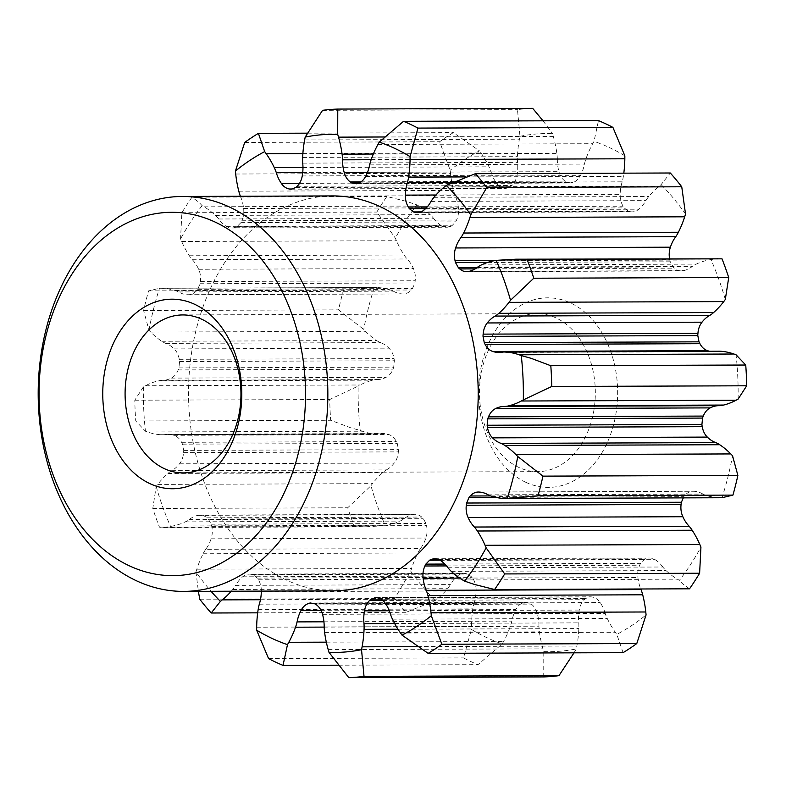 <?xml version="1.0" encoding="UTF-8"?>
<svg xmlns="http://www.w3.org/2000/svg" width="786" height="786" viewBox="0 0 786 786"><rect width="100%" height="100%" fill="white"/><g stroke="black" fill="none" stroke-linecap="round" stroke-linejoin="round"><path stroke-width="0.59" stroke-dasharray="3.93 2.95" d="M488.126 494.836L702.9 494.06A39.703 29.121 -90.2 0 0 703.568 494.384A39.703 29.121 -90.2 0 0 706.919 495.661A92.345 67.724 -90.2 0 0 719.799 497.705A151.963 111.455 -90.2 0 0 721.98 497.735A259.085 190.016 -90.2 0 0 732.532 455.742M702.9 494.06A33.572 24.621 -90.2 0 0 701.102 493.107A33.572 24.621 -90.2 0 0 693.724 491.279A17.253 12.655 -90.2 0 0 693.065 491.26A17.253 12.655 -90.2 0 0 685.028 495.229A11.063 8.106 -90.2 0 0 683.771 496.683A212.004 155.49 -90.2 0 1 683.28 497.882M448.01 567.777L662.785 567.001A39.703 29.121 -90.2 0 0 666.047 570.577A92.345 67.724 -90.2 0 0 677.385 579.184A151.963 111.455 -90.2 0 0 679.399 580.353A259.085 190.016 -90.2 0 0 700.935 547.095M662.785 567.001A33.572 24.621 -90.2 0 0 655.072 559.652A17.253 12.655 -90.2 0 0 653.775 558.934A17.253 12.655 -90.2 0 0 649.619 557.991A17.253 12.655 -90.2 0 0 645.925 558.758A11.063 8.106 -90.2 0 0 644.353 559.445A212.004 155.49 -90.2 0 1 640.6 563.346A11.063 8.106 -90.2 0 0 639.696 565.232A17.253 12.655 -90.2 0 0 637.898 577.474A33.572 24.621 -90.2 0 0 640.806 588.989M390.436 614.161L605.21 613.394A39.703 29.121 -90.2 0 0 607.224 618.395A92.345 67.724 -90.2 0 0 615.291 632.258A151.963 111.455 -90.2 0 0 616.823 634.39A259.085 190.016 -90.2 0 0 646.072 614.927M605.21 613.394A33.572 24.621 -90.2 0 0 600.14 602.587A17.253 12.655 -90.2 0 0 594.874 597.861A17.253 12.655 -90.2 0 0 591.937 596.987A11.063 8.106 -90.2 0 0 590.433 596.81A11.063 8.106 -90.2 0 0 590.286 596.81A212.004 155.49 -90.2 0 1 585.717 598.451A11.063 8.106 -90.2 0 0 584.352 599.708A17.253 12.655 -90.2 0 0 579.253 610.074A33.572 24.621 -90.2 0 0 578.771 622.866A39.703 29.121 -90.2 0 1 578.84 628.574A92.345 67.724 -90.2 0 1 576.865 646.043A151.963 111.455 -90.2 0 1 576.305 648.922L574.016 652.832M324.176 626.943L538.95 626.167A39.703 29.121 -90.2 0 0 539.412 631.846A92.345 67.724 -90.2 0 0 542.979 648.853A151.963 111.455 -90.2 0 0 543.794 651.614A259.085 190.016 -90.2 0 0 576.305 648.922M538.95 626.167A33.572 24.621 -90.2 0 0 537.29 613.552A17.253 12.655 -90.2 0 0 531.277 604.11A11.063 8.106 -90.2 0 0 529.803 603.078A212.004 155.49 -90.2 0 1 525.117 602.214A11.063 8.106 -90.2 0 0 523.505 602.665A17.253 12.655 -90.2 0 0 515.871 609.572A33.572 24.621 -90.2 0 0 511.843 621.127A39.703 29.121 -90.2 0 1 510.301 626.432A92.345 67.724 -90.2 0 1 503.571 641.523A151.963 111.455 -90.2 0 1 502.254 643.881L477.957 664.691A284.355 208.555 89.8 0 1 470.686 661.478A284.355 208.555 89.8 0 1 463.524 657.911L471.433 629.409A259.085 190.016 -90.2 0 0 486.613 637.544A259.085 190.016 -90.2 0 0 502.254 643.881M259.311 604.169L474.086 603.393A39.703 29.121 -90.2 0 0 472.917 608.875A92.345 67.724 -90.2 0 0 471.443 626.432A151.963 111.455 -90.2 0 0 471.433 629.409M474.086 603.393A33.572 24.621 -90.2 0 0 476.1 590.885A17.253 12.655 -90.2 0 0 473.182 579.027A11.063 8.106 -90.2 0 0 472.111 577.317A212.004 155.49 -90.2 0 1 468.024 574.065A11.063 8.106 -90.2 0 0 466.403 573.642A17.253 12.655 -90.2 0 0 464.133 573.367A17.253 12.655 -90.2 0 0 457.413 576.03A33.572 24.621 -90.2 0 0 450.437 584.597A39.703 29.121 -90.2 0 1 447.519 588.685A92.345 67.724 -90.2 0 1 437.065 599.109A151.963 111.455 -90.2 0 1 435.179 600.592L406.136 612.304A284.355 208.555 89.8 0 1 394.69 598.51L410.734 571.157A259.085 190.016 -90.2 0 0 435.179 600.592M240.378 196.254A39.703 29.121 -90.2 0 0 240.457 196.441A33.572 24.621 -90.2 0 1 243.601 208.526A17.253 12.655 -90.2 0 1 241.803 220.768A11.063 8.106 -90.2 0 1 240.899 222.654A212.004 155.49 -90.2 0 0 237.136 226.555A11.063 8.106 -90.2 0 1 235.574 227.242A17.253 12.655 -90.2 0 1 231.88 228.009A17.253 12.655 -90.2 0 1 227.714 227.066A17.253 12.655 -90.2 0 1 226.427 226.348A33.572 24.621 -90.2 0 1 218.714 218.999A39.703 29.121 -90.2 0 0 215.452 215.423A92.345 67.724 -90.2 0 0 204.114 206.816A151.963 111.455 -90.2 0 0 202.1 205.647L199.025 202.336L191.971 197.188A284.355 208.555 -90.2 0 0 181.88 212.76L180.564 238.905A151.963 111.455 -90.2 0 0 181.664 241.479A92.345 67.724 -90.2 0 0 189.328 255.755A39.703 29.121 -90.2 0 0 192.334 259.744A33.572 24.621 -90.2 0 1 198.632 269.274A17.253 12.655 -90.2 0 1 200.41 281.535A11.063 8.106 -90.2 0 1 200.096 283.746A212.004 155.49 -90.2 0 0 197.718 289.317A11.063 8.106 -90.2 0 1 196.471 290.771A17.253 12.655 -90.2 0 1 188.434 294.74A17.253 12.655 -90.2 0 1 187.775 294.721A33.572 24.621 -90.2 0 1 180.397 292.893A33.572 24.621 -90.2 0 1 178.599 291.94A39.703 29.121 -90.2 0 0 177.931 291.616A39.703 29.121 -90.2 0 0 174.58 290.339A92.345 67.724 -90.2 0 0 161.7 288.295A151.963 111.455 -90.2 0 0 159.519 288.265L148.564 290.899A284.355 208.555 -90.2 0 0 143.622 310.568L148.967 330.258A151.963 111.455 -90.2 0 0 150.706 332.065A92.345 67.724 -90.2 0 0 161.788 341.271A39.703 29.121 -90.2 0 0 165.001 343.079A39.703 29.121 -90.2 0 0 165.679 343.384A33.572 24.621 -90.2 0 1 167.516 344.14A33.572 24.621 -90.2 0 1 174.168 348.905A17.253 12.655 -90.2 0 1 179.247 359.32A11.063 8.106 -90.2 0 1 179.581 361.531A212.004 155.49 -90.2 0 0 178.953 367.917A11.063 8.106 -90.2 0 1 178.206 369.921A17.253 12.655 -90.2 0 1 171.289 378.105A33.572 24.621 -90.2 0 1 162.535 380.336A33.572 24.621 -90.2 0 1 162.044 380.326A39.703 29.121 -90.2 0 0 157.878 380.945A92.345 67.724 -90.2 0 0 145.42 385.769A151.963 111.455 -90.2 0 0 143.396 386.879L134.799 400.212A284.355 208.555 -90.2 0 0 135.762 420.972L145.439 431.219A151.963 111.455 -90.2 0 0 147.552 431.986A92.345 67.724 -90.2 0 0 160.364 434.717A39.703 29.121 -90.2 0 0 162.152 434.786A39.703 29.121 -90.2 0 0 164.549 434.638A33.572 24.621 -90.2 0 1 167.899 434.314A33.572 24.621 -90.2 0 1 173.942 435.316A17.253 12.655 -90.2 0 1 175.278 435.837A17.253 12.655 -90.2 0 1 181.556 442.302A11.063 8.106 -90.2 0 1 182.48 444.159A212.004 155.49 -90.2 0 0 183.698 450.398A11.063 8.106 -90.2 0 1 183.56 452.648A17.253 12.655 -90.2 0 1 179.483 463.819A33.572 24.621 -90.2 0 1 171.564 470.696A39.703 29.121 -90.2 0 0 167.899 473.447A92.345 67.724 -90.2 0 0 157.75 484.412A151.963 111.455 -90.2 0 0 156.188 486.495L152.779 508.473A284.355 208.555 -90.2 0 0 159.489 527.17L163.635 527.524L170.533 526.423A151.963 111.455 -90.2 0 0 172.694 526.03A92.345 67.724 -90.2 0 0 185.29 521.865A39.703 29.121 -90.2 0 0 189.131 519.615A33.572 24.621 -90.2 0 1 197.984 515.351A17.253 12.655 -90.2 0 1 200.096 515.095A17.253 12.655 -90.2 0 1 204.252 516.038A17.253 12.655 -90.2 0 1 206.964 517.827A11.063 8.106 -90.2 0 1 208.349 519.065A212.004 155.49 -90.2 0 0 211.218 524.203A11.063 8.106 -90.2 0 1 211.729 526.345A17.253 12.655 -90.2 0 1 211.09 538.803A33.572 24.621 -90.2 0 1 205.726 549.306L420.5 548.53A39.703 29.121 -90.2 0 0 417.877 552.98A92.345 67.724 -90.2 0 0 411.589 568.416A151.963 111.455 -90.2 0 0 410.734 571.157M420.5 548.53A33.572 24.621 -90.2 0 0 425.865 538.037A17.253 12.655 -90.2 0 0 426.503 525.569A11.063 8.106 -90.2 0 0 425.992 523.427A212.004 155.49 -90.2 0 1 423.123 518.288A11.063 8.106 -90.2 0 0 421.738 517.05A17.253 12.655 -90.2 0 0 419.036 515.262A17.253 12.655 -90.2 0 0 414.87 514.319A17.253 12.655 -90.2 0 0 412.758 514.575A33.572 24.621 -90.2 0 0 403.906 518.839A39.703 29.121 -90.2 0 1 400.064 521.098A92.345 67.724 -90.2 0 1 387.469 525.254A151.963 111.455 -90.2 0 1 385.307 525.647L365.687 526.797L354.417 526.473A284.355 208.555 89.8 0 1 347.707 507.776L370.963 485.719A259.085 190.016 -90.2 0 0 385.307 525.647M171.564 470.696L386.339 469.93A39.703 29.121 -90.2 0 0 382.674 472.671A92.345 67.724 -90.2 0 0 372.525 483.636A151.963 111.455 -90.2 0 0 370.963 485.719M386.339 469.93A33.572 24.621 -90.2 0 0 394.258 463.042A17.253 12.655 -90.2 0 0 398.335 451.871A11.063 8.106 -90.2 0 0 398.473 449.621A212.004 155.49 -90.2 0 1 397.254 443.392A11.063 8.106 -90.2 0 0 396.331 441.526A17.253 12.655 -90.2 0 0 390.053 435.061A17.253 12.655 -90.2 0 0 388.716 434.55A33.572 24.621 -90.2 0 0 382.674 433.548A33.572 24.621 -90.2 0 0 379.324 433.862A39.703 29.121 -90.2 0 1 376.926 434.01A39.703 29.121 -90.2 0 1 375.138 433.941A92.345 67.724 -90.2 0 1 362.326 431.209A151.963 111.455 -90.2 0 1 360.214 430.443L350.409 427.692L330.69 420.274A284.355 208.555 89.8 0 1 329.737 399.514L358.17 386.103A259.085 190.016 -90.2 0 0 360.214 430.443M162.044 380.326L376.818 379.55A39.703 29.121 -90.2 0 0 372.652 380.169A92.345 67.724 -90.2 0 0 360.194 384.993A151.963 111.455 -90.2 0 0 358.17 386.103M376.818 379.55A33.572 24.621 -90.2 0 0 377.309 379.559A33.572 24.621 -90.2 0 0 386.064 377.329A17.253 12.655 -90.2 0 0 392.98 369.145A11.063 8.106 -90.2 0 0 393.727 367.141A212.004 155.49 -90.2 0 1 394.356 360.754A11.063 8.106 -90.2 0 0 394.022 358.544A17.253 12.655 -90.2 0 0 388.942 348.139A33.572 24.621 -90.2 0 0 382.301 343.364A33.572 24.621 -90.2 0 0 380.453 342.608A39.703 29.121 -90.2 0 1 379.776 342.303A39.703 29.121 -90.2 0 1 376.563 340.495A92.345 67.724 -90.2 0 1 365.48 331.289A151.963 111.455 -90.2 0 1 363.741 329.481L338.56 309.861A284.355 208.555 89.8 0 1 343.492 290.201L374.293 287.489A259.085 190.016 -90.2 0 0 363.741 329.481M178.599 291.94L393.373 291.164A39.703 29.121 -90.2 0 0 392.705 290.84A39.703 29.121 -90.2 0 0 389.355 289.562A92.345 67.724 -90.2 0 0 376.474 287.519A151.963 111.455 -90.2 0 0 374.293 287.489L159.519 288.265A259.085 190.016 -90.2 0 0 148.967 330.258M393.373 291.164A33.572 24.621 -90.2 0 0 395.171 292.117A33.572 24.621 -90.2 0 0 402.55 293.944A17.253 12.655 -90.2 0 0 403.208 293.964A17.253 12.655 -90.2 0 0 411.245 289.995A11.063 8.106 -90.2 0 0 412.493 288.541A212.004 155.49 -90.2 0 1 414.87 282.97A11.063 8.106 -90.2 0 0 415.185 280.759A17.253 12.655 -90.2 0 0 413.407 268.498A33.572 24.621 -90.2 0 0 407.109 258.967A39.703 29.121 -90.2 0 1 404.102 254.988A92.345 67.724 -90.2 0 1 396.439 240.703A151.963 111.455 -90.2 0 1 395.338 238.129L376.818 212.063A284.355 208.555 89.8 0 1 386.899 196.49L407.197 201.589L416.875 204.871A259.085 190.016 -90.2 0 0 395.338 238.129M218.714 218.999L433.489 218.223A39.703 29.121 -90.2 0 0 430.227 214.647A92.345 67.724 -90.2 0 0 418.889 206.04A151.963 111.455 -90.2 0 0 416.875 204.871M433.489 218.223A33.572 24.621 -90.2 0 0 441.201 225.572A17.253 12.655 -90.2 0 0 442.489 226.289A17.253 12.655 -90.2 0 0 446.654 227.233A17.253 12.655 -90.2 0 0 450.349 226.466A11.063 8.106 -90.2 0 0 451.911 225.779A212.004 155.49 -90.2 0 1 455.674 221.878A11.063 8.106 -90.2 0 0 456.578 220.001A17.253 12.655 -90.2 0 0 458.376 207.75A33.572 24.621 -90.2 0 0 455.232 195.675A39.703 29.121 -90.2 0 1 453.571 190.428A92.345 67.724 -90.2 0 1 450.486 173.244A151.963 111.455 -90.2 0 1 450.191 170.297L439.649 141.745A284.355 208.555 89.8 0 1 453.345 132.638L479.45 150.843A259.085 190.016 -90.2 0 0 450.191 170.297M302.728 172.517L491.063 171.839A39.703 29.121 -90.2 0 0 489.049 166.829A92.345 67.724 -90.2 0 0 480.983 152.965A151.963 111.455 -90.2 0 0 479.45 150.843M491.063 171.839A33.572 24.621 -90.2 0 0 496.133 182.637A17.253 12.655 -90.2 0 0 501.389 187.373A17.253 12.655 -90.2 0 0 504.337 188.237A11.063 8.106 -90.2 0 0 505.84 188.424A11.063 8.106 -90.2 0 0 505.978 188.414A212.004 155.49 -90.2 0 1 510.556 186.783A11.063 8.106 -90.2 0 0 511.922 185.516A17.253 12.655 -90.2 0 0 517.021 175.15A33.572 24.621 -90.2 0 0 517.493 162.358A39.703 29.121 -90.2 0 1 517.434 156.65A92.345 67.724 -90.2 0 1 519.408 139.181A151.963 111.455 -90.2 0 1 519.968 136.312L517.483 109.637A284.355 208.555 89.8 0 1 532.712 108.37M371.139 159.725L557.323 159.057A39.703 29.121 -90.2 0 0 556.861 153.378A92.345 67.724 -90.2 0 0 553.295 136.381A151.963 111.455 -90.2 0 0 552.479 133.61A259.085 190.016 -90.2 0 0 519.968 136.312M557.323 159.057A33.572 24.621 -90.2 0 0 558.974 171.672A17.253 12.655 -90.2 0 0 564.996 181.114A11.063 8.106 -90.2 0 0 566.46 182.146A212.004 155.49 -90.2 0 1 571.157 183.02A11.063 8.106 -90.2 0 0 572.768 182.558A17.253 12.655 -90.2 0 0 580.392 175.661A33.572 24.621 -90.2 0 0 584.43 164.097A39.703 29.121 -90.2 0 1 585.973 158.792A92.345 67.724 -90.2 0 1 592.693 143.71A151.963 111.455 -90.2 0 1 594.019 141.342L598.48 120.612M624.841 155.815A259.085 190.016 -90.2 0 0 609.661 147.68A259.085 190.016 -90.2 0 0 594.019 141.342M452.549 182.44L622.188 181.831A39.703 29.121 -90.2 0 0 623.357 176.349A92.345 67.724 -90.2 0 0 623.809 173.166M622.188 181.831A33.572 24.621 -90.2 0 0 620.174 194.339A17.253 12.655 -90.2 0 0 623.092 206.197A11.063 8.106 -90.2 0 0 624.163 207.907A212.004 155.49 -90.2 0 1 628.25 211.159A11.063 8.106 -90.2 0 0 629.871 211.591A17.253 12.655 -90.2 0 0 632.14 211.856A17.253 12.655 -90.2 0 0 638.861 209.194A33.572 24.621 -90.2 0 0 645.837 200.626A39.703 29.121 -90.2 0 1 648.755 196.539A92.345 67.724 -90.2 0 1 659.208 186.125A151.963 111.455 -90.2 0 1 661.095 184.631L670.301 172.999M685.53 214.077A259.085 190.016 -90.2 0 0 661.095 184.631M669.564 258.653A17.253 12.655 -90.2 0 0 669.77 259.655A11.063 8.106 -90.2 0 0 670.281 261.797A212.004 155.49 -90.2 0 1 673.15 266.935A11.063 8.106 -90.2 0 0 674.526 268.173A17.253 12.655 -90.2 0 0 677.237 269.962A17.253 12.655 -90.2 0 0 681.403 270.905A17.253 12.655 -90.2 0 0 683.515 270.649A33.572 24.621 -90.2 0 0 692.368 266.385A39.703 29.121 -90.2 0 1 696.209 264.135A92.345 67.724 -90.2 0 1 708.805 259.97A151.963 111.455 -90.2 0 1 710.966 259.577L717.864 258.476M725.301 299.505A259.085 190.016 -90.2 0 0 710.966 259.577M709.601 351.254A33.572 24.621 -90.2 0 0 713.6 351.686A33.572 24.621 -90.2 0 0 716.94 351.362A39.703 29.121 -90.2 0 1 719.337 351.214M738.103 399.121A259.085 190.016 -90.2 0 0 736.05 354.781M719.455 405.674A33.572 24.621 -90.2 0 0 718.964 405.664A33.572 24.621 -90.2 0 0 718.463 405.674M525.628 482.221A94.782 69.522 -90.2 0 0 613.905 423.507A94.782 69.522 -90.2 0 0 570.646 303.003A94.782 69.522 -90.2 0 0 482.358 361.717A94.782 69.522 -90.2 0 0 525.628 482.221M689.528 588.812L682.474 583.664L679.399 580.353M623.082 652.655L616.823 634.39M543.725 676.923L543.794 651.614M543.038 120.808L552.479 133.61M205.726 549.306A39.703 29.121 -90.2 0 0 203.102 553.757A92.345 67.724 -90.2 0 0 196.814 569.192A151.963 111.455 -90.2 0 0 195.96 571.923A259.085 190.016 -90.2 0 0 211.07 591.298M195.96 571.923L198.377 591.347M156.188 486.495A259.085 190.016 -90.2 0 0 170.533 526.423M143.396 386.879A259.085 190.016 -90.2 0 0 145.439 431.219M202.1 205.647A259.085 190.016 -90.2 0 0 180.564 238.905M332.645 195.92A197.473 144.83 -90.2 0 0 190.438 361.02A197.473 144.83 -90.2 0 0 286.468 580.078A197.473 144.83 -90.2 0 0 334.07 590.856M231.251 591.229A92.345 67.724 -90.2 0 0 232.744 589.461A39.703 29.121 -90.2 0 0 235.662 585.374L450.437 584.597M261.335 591.121A17.253 12.655 -90.2 0 0 258.407 579.803A11.063 8.106 -90.2 0 0 257.336 578.093A212.004 155.49 -90.2 0 1 253.249 574.841A11.063 8.106 -90.2 0 0 251.628 574.409A17.253 12.655 -90.2 0 0 249.359 574.144A17.253 12.655 -90.2 0 0 242.638 576.806A33.572 24.621 -90.2 0 0 235.662 585.374M556.154 317.976A78.993 57.928 -90.2 0 0 537.113 313.663A78.993 57.928 -90.2 0 0 480.226 379.707A78.993 57.928 -90.2 0 0 518.642 467.326A78.993 57.928 -90.2 0 0 537.683 471.639A78.993 57.928 -90.2 0 0 594.57 405.596A78.993 57.928 -90.2 0 0 556.154 317.976M268.586 658.609L463.524 657.911M257.69 612.834L406.136 612.304M199.752 599.217L394.69 598.51M159.489 527.17L354.417 526.473M152.779 508.473L347.707 507.776M135.762 420.972L330.69 420.274M134.799 400.212L329.737 399.514M143.622 310.568L338.56 309.861M148.564 290.899L343.492 290.201M181.88 212.76L376.818 212.063M191.971 197.188L386.899 196.49M244.711 142.453L439.649 141.745M307.473 133.168L453.345 132.638M322.555 110.335L517.483 109.637M338.461 665.192L477.957 664.691M435.955 195.007L620.174 194.339M427.24 206.905L623.092 206.197M425.599 208.624L624.163 207.907M420.962 211.906L628.25 211.159M419.636 212.348L629.871 211.591M424.086 209.97L638.861 209.194M431.062 201.403L645.837 200.626M496.87 260.274L669.77 259.655M487.526 262.455L670.281 261.797M476.974 267.643L673.15 266.935M475.127 268.891L674.526 268.173M477.593 267.161L692.368 266.385M468.741 271.425L683.515 270.649M502.166 352.138L716.94 351.362M490.631 495.927L685.028 495.229M478.949 492.056L693.724 491.279M495.799 497.361L683.771 496.683M440.298 560.428L655.072 559.652M439.905 560.182L644.353 559.445M438.549 559.504L645.925 558.758M444.886 564.053L640.6 563.346M446.586 565.92L639.696 565.232M459.712 578.113L637.898 577.474M385.366 603.363L600.14 602.587M375.806 597.576L590.286 596.81M377.162 597.763L591.937 596.987M381.131 599.187L585.717 598.451M382.831 600.435L584.352 599.708M389.276 610.761L579.253 610.074M394.66 623.534L578.771 622.866M322.515 614.328L537.29 613.552M316.503 604.886L531.277 604.11M315.029 603.854L529.803 603.078M310.342 602.98L525.117 602.214M312.573 603.422L523.505 602.665M320.983 610.27L515.871 609.572M323.94 621.805L511.843 621.127M261.325 591.662L476.1 590.885M258.407 579.803L473.182 579.027M257.336 578.093L472.111 577.317M253.249 574.841L468.024 574.065M251.628 574.409L466.403 573.642M242.638 576.806L457.413 576.03M211.09 538.803L425.865 538.037M211.729 526.345L426.503 525.569M211.218 524.203L425.992 523.427M208.349 519.065L423.123 518.288M206.964 517.827L421.738 517.05M189.131 519.615L403.906 518.839M197.984 515.351L412.758 514.575M179.483 463.819L394.258 463.042M183.56 452.648L398.335 451.871M183.698 450.398L398.473 449.621M182.48 444.159L397.254 443.392M181.556 442.302L396.331 441.526M164.549 434.638L379.324 433.862M173.942 435.316L388.716 434.55M171.289 378.105L386.064 377.329M178.206 369.921L392.98 369.145M178.953 367.917L393.727 367.141M179.581 361.531L394.356 360.754M179.247 359.32L394.022 358.544M174.168 348.905L388.942 348.139M196.471 290.771L411.245 289.995M187.775 294.721L402.55 293.944M197.718 289.317L412.493 288.541M200.096 283.746L414.87 282.97M200.41 281.535L415.185 280.759M198.632 269.274L413.407 268.498M192.334 259.744L407.109 258.967M226.427 226.348L441.201 225.572M237.136 226.555L451.911 225.779M235.574 227.242L450.349 226.466M240.899 222.654L455.674 221.878M241.803 220.768L456.578 220.001M243.601 208.526L458.376 207.75M240.457 196.441L455.232 195.675M299.525 183.354L496.133 182.637M291.203 189.19L505.978 188.414M291.714 189.004L504.337 188.237M295.782 187.549L510.556 186.783M297.147 186.292L511.922 185.516M302.246 175.926L517.021 175.15M302.718 163.134L517.493 162.358M367.514 172.36L558.974 171.672M361.039 181.851L564.996 181.114M359.202 182.892L566.46 182.146M356.382 183.786L571.157 183.02M357.994 183.334L572.768 182.558M365.618 176.428L580.392 175.661M369.656 164.873L584.43 164.097M165.679 343.384L380.453 342.608M444.434 186.891L659.208 186.125M494.03 260.746L708.805 259.97M505.025 498.481L719.799 497.705M462.61 579.96L677.385 579.184M400.516 633.035L615.291 632.258M417.543 646.613L576.865 646.043M328.204 649.619L542.979 648.853M326.318 642.162L503.571 641.523M256.668 627.208L471.443 626.432M260.451 599.738L437.065 599.109M196.814 569.192L411.589 568.416M172.694 526.03L387.469 525.254M157.75 484.412L372.525 483.636M145.42 385.769L360.194 384.993M150.706 332.065L365.48 331.289M161.7 288.295L376.474 287.519M181.664 241.479L396.439 240.703M204.114 206.816L418.889 206.04M235.712 174.02L450.486 173.244M302.875 153.604L480.983 152.965M304.634 139.957L519.408 139.181M384.668 136.98L553.295 136.381M377.919 144.477L592.693 143.71M465.941 176.919L623.357 176.349M433.98 197.315L648.755 196.539M481.435 264.902L696.209 264.135M492.144 496.438L706.919 495.661M451.272 571.353L666.047 570.577M392.45 619.172L607.224 618.395M397.981 629.232L578.84 628.574M324.638 632.622L539.412 631.846M324.176 627.1L510.301 626.432M258.142 609.651L472.917 608.875M232.744 589.461L447.519 588.685M203.102 553.757L417.877 552.98M185.29 521.865L400.064 521.098M167.899 473.447L382.674 472.671M160.364 434.717L375.138 433.941M147.552 431.986L362.326 431.209M157.878 380.945L372.652 380.169M161.788 341.271L376.563 340.495M174.58 290.339L389.355 289.562M189.328 255.755L404.102 254.988M215.452 215.423L430.227 214.647M238.797 191.195L453.571 190.428M302.964 167.497L489.049 166.829M302.659 157.426L517.434 156.65M373.33 154.036L556.861 153.378M371.198 159.568L585.973 158.792M537.113 313.663L182.735 314.94M163.635 527.524L365.687 526.797M417.366 212.633L632.14 211.856M498.825 352.452L713.6 351.686M504.19 406.441L718.964 405.664M478.291 492.036L693.065 491.26M375.659 597.576L590.433 596.81M249.359 574.144L464.133 573.367M167.899 434.314L382.674 433.548M162.152 434.786L376.926 434.01M162.535 380.336L377.309 379.559M188.434 294.74L403.208 293.964M291.066 189.19L505.84 188.424M434.845 558.767L649.619 557.991M200.096 515.095L414.87 514.319M537.683 471.639L183.305 472.917M466.629 271.681L681.403 270.905M231.88 228.009L446.654 227.233"/><path stroke-width="1.18" d="M261.335 591.121A17.253 12.655 -90.2 0 1 261.325 591.662A33.572 24.621 -90.2 0 1 259.311 604.169A39.703 29.121 -90.2 0 0 258.142 609.651A92.345 67.724 -90.2 0 0 256.668 627.208A151.963 111.455 -90.2 0 0 256.658 630.185A259.085 190.016 -90.2 0 0 271.838 638.32A259.085 190.016 -90.2 0 0 287.48 644.658A151.963 111.455 -90.2 0 0 288.796 642.29A92.345 67.724 -90.2 0 0 295.526 627.208A39.703 29.121 -90.2 0 0 297.069 621.903A33.572 24.621 -90.2 0 1 301.097 610.339A17.253 12.655 -90.2 0 1 308.731 603.442A11.063 8.106 -90.2 0 1 310.342 602.98A212.004 155.49 -90.2 0 0 315.029 603.854A11.063 8.106 -90.2 0 1 316.503 604.886A17.253 12.655 -90.2 0 1 322.515 614.328A33.572 24.621 -90.2 0 1 324.176 626.943A39.703 29.121 -90.2 0 0 324.638 632.622A92.345 67.724 -90.2 0 0 328.204 649.619A151.963 111.455 -90.2 0 0 329.02 652.39L348.788 677.63A284.355 208.555 -90.2 0 0 364.016 676.363L361.531 649.688A151.963 111.455 -90.2 0 0 362.091 646.819A92.345 67.724 -90.2 0 0 364.065 629.35A39.703 29.121 -90.2 0 0 363.997 623.642A33.572 24.621 -90.2 0 1 364.478 610.85A17.253 12.655 -90.2 0 1 369.577 600.484A11.063 8.106 -90.2 0 1 370.943 599.217A212.004 155.49 -90.2 0 0 375.512 597.586A11.063 8.106 -90.2 0 1 375.659 597.576A11.063 8.106 -90.2 0 1 377.162 597.763A17.253 12.655 -90.2 0 1 380.1 598.627A17.253 12.655 -90.2 0 1 385.366 603.363A33.572 24.621 -90.2 0 1 390.436 614.161A39.703 29.121 -90.2 0 0 392.45 619.172A92.345 67.724 -90.2 0 0 400.516 633.035A151.963 111.455 -90.2 0 0 402.049 635.157L428.154 653.363A284.355 208.555 -90.2 0 0 441.85 644.255L431.298 615.703A151.963 111.455 -90.2 0 0 431.013 612.756A92.345 67.724 -90.2 0 0 427.928 595.572A39.703 29.121 -90.2 0 0 426.267 590.325A33.572 24.621 -90.2 0 1 423.123 578.25A17.253 12.655 -90.2 0 1 424.921 565.999A11.063 8.106 -90.2 0 1 425.825 564.122A212.004 155.49 -90.2 0 0 429.578 560.222A11.063 8.106 -90.2 0 1 431.15 559.534A17.253 12.655 -90.2 0 1 434.845 558.767A17.253 12.655 -90.2 0 1 439.001 559.711A17.253 12.655 -90.2 0 1 440.298 560.428A33.572 24.621 -90.2 0 1 448.01 567.777A39.703 29.121 -90.2 0 0 451.272 571.353A92.345 67.724 -90.2 0 0 462.61 579.96A151.963 111.455 -90.2 0 0 464.624 581.129L474.302 584.411L494.591 589.51A284.355 208.555 -90.2 0 0 504.681 573.937L486.161 547.871A151.963 111.455 -90.2 0 0 485.06 545.297A92.345 67.724 -90.2 0 0 477.397 531.012A39.703 29.121 -90.2 0 0 474.39 527.033A33.572 24.621 -90.2 0 1 468.092 517.502A17.253 12.655 -90.2 0 1 466.314 505.241A11.063 8.106 -90.2 0 1 466.629 503.03L681.403 502.254A212.004 155.49 -90.2 0 0 683.28 497.882M681.403 502.254A11.063 8.106 -90.2 0 0 681.089 504.465A17.253 12.655 -90.2 0 0 682.867 516.726A33.572 24.621 -90.2 0 0 689.165 526.256A39.703 29.121 -90.2 0 1 692.171 530.245A92.345 67.724 -90.2 0 1 699.835 544.521A151.963 111.455 -90.2 0 1 700.935 547.095L699.619 573.24A284.355 208.555 89.8 0 1 689.528 588.812L494.591 589.51M640.806 588.989A33.572 24.621 -90.2 0 0 641.042 589.559A39.703 29.121 -90.2 0 1 642.702 594.806A92.345 67.724 -90.2 0 1 645.787 611.98A151.963 111.455 -90.2 0 1 646.072 614.927L636.788 643.547A284.355 208.555 89.8 0 1 623.082 652.655L428.154 653.363M623.809 173.166A92.345 67.724 -90.2 0 0 624.831 158.792A151.963 111.455 -90.2 0 0 624.841 155.815L612.913 127.391L417.975 128.089A284.355 208.555 -90.2 0 0 410.803 124.522A284.355 208.555 -90.2 0 0 403.542 121.309L379.245 142.119A151.963 111.455 -90.2 0 0 377.919 144.477A92.345 67.724 -90.2 0 0 371.198 159.568A39.703 29.121 -90.2 0 0 369.656 164.873A33.572 24.621 -90.2 0 1 365.618 176.428A17.253 12.655 -90.2 0 1 357.994 183.334A11.063 8.106 -90.2 0 1 356.382 183.786A212.004 155.49 -90.2 0 0 351.686 182.922L359.202 182.892M466.629 503.03A212.004 155.49 -90.2 0 0 468.996 497.459A11.063 8.106 -90.2 0 1 470.254 496.005A17.253 12.655 -90.2 0 1 478.291 492.036A17.253 12.655 -90.2 0 1 478.949 492.056A33.572 24.621 -90.2 0 1 486.328 493.883A33.572 24.621 -90.2 0 1 488.126 494.836A39.703 29.121 -90.2 0 0 488.794 495.16A39.703 29.121 -90.2 0 0 492.144 496.438A92.345 67.724 -90.2 0 0 505.025 498.481A151.963 111.455 -90.2 0 0 507.206 498.511L538.007 495.799A284.355 208.555 -90.2 0 0 542.939 476.139L517.758 456.519A151.963 111.455 -90.2 0 0 516.019 454.711A92.345 67.724 -90.2 0 0 504.936 445.505A39.703 29.121 -90.2 0 0 501.723 443.697A39.703 29.121 -90.2 0 0 501.046 443.392A33.572 24.621 -90.2 0 1 499.198 442.636A33.572 24.621 -90.2 0 1 492.557 437.861A17.253 12.655 -90.2 0 1 487.477 427.456A11.063 8.106 -90.2 0 1 487.143 425.246A212.004 155.49 -90.2 0 0 487.772 418.859A11.063 8.106 -90.2 0 1 488.519 416.855A17.253 12.655 -90.2 0 1 495.435 408.671A33.572 24.621 -90.2 0 1 504.19 406.441A33.572 24.621 -90.2 0 1 504.681 406.45A39.703 29.121 -90.2 0 0 508.847 405.831A92.345 67.724 -90.2 0 0 521.305 401.007A151.963 111.455 -90.2 0 0 523.329 399.897L551.762 386.486A284.355 208.555 -90.2 0 0 550.809 365.726L531.09 358.308L521.275 355.557A151.963 111.455 -90.2 0 0 519.173 354.791A92.345 67.724 -90.2 0 0 506.361 352.059A39.703 29.121 -90.2 0 0 504.563 351.99A39.703 29.121 -90.2 0 0 502.166 352.138A33.572 24.621 -90.2 0 1 498.825 352.452A33.572 24.621 -90.2 0 1 492.783 351.45A17.253 12.655 -90.2 0 1 491.447 350.939A17.253 12.655 -90.2 0 1 485.168 344.474A11.063 8.106 -90.2 0 1 484.245 342.608A212.004 155.49 -90.2 0 0 483.026 336.379A11.063 8.106 -90.2 0 1 483.154 334.129A17.253 12.655 -90.2 0 1 487.241 322.958A33.572 24.621 -90.2 0 1 495.16 316.07A39.703 29.121 -90.2 0 0 498.825 313.329A92.345 67.724 -90.2 0 0 508.974 302.364A151.963 111.455 -90.2 0 0 510.527 300.281L533.792 278.224A284.355 208.555 -90.2 0 0 527.072 259.527L515.812 259.203L496.192 260.353A151.963 111.455 -90.2 0 0 494.03 260.746A92.345 67.724 -90.2 0 0 481.435 264.902A39.703 29.121 -90.2 0 0 477.593 267.161A33.572 24.621 -90.2 0 1 468.741 271.425A17.253 12.655 -90.2 0 1 466.629 271.681A17.253 12.655 -90.2 0 1 462.463 270.738A17.253 12.655 -90.2 0 1 459.751 268.95A11.063 8.106 -90.2 0 1 458.376 267.712A212.004 155.49 -90.2 0 0 455.507 262.573A11.063 8.106 -90.2 0 1 454.996 260.431A17.253 12.655 -90.2 0 1 455.625 247.963A33.572 24.621 -90.2 0 1 460.999 237.47L675.773 236.694A39.703 29.121 -90.2 0 0 678.387 232.243A92.345 67.724 -90.2 0 0 684.685 216.808A151.963 111.455 -90.2 0 0 685.53 214.077L681.747 186.783A284.355 208.555 89.8 0 0 670.301 172.999L475.363 173.696L446.32 185.408A151.963 111.455 -90.2 0 0 444.434 186.891A92.345 67.724 -90.2 0 0 433.98 197.315A39.703 29.121 -90.2 0 0 431.062 201.403A33.572 24.621 -90.2 0 1 424.086 209.97A17.253 12.655 -90.2 0 1 417.366 212.633A17.253 12.655 -90.2 0 1 415.096 212.358L419.636 212.348M675.773 236.694A33.572 24.621 -90.2 0 0 670.399 247.197A17.253 12.655 -90.2 0 0 669.564 258.653M495.16 316.07L709.935 315.304A39.703 29.121 -90.2 0 0 713.6 312.553A92.345 67.724 -90.2 0 0 723.749 301.588A151.963 111.455 -90.2 0 0 725.301 299.505L728.72 277.527A284.355 208.555 89.8 0 0 722.01 258.83L515.812 259.203M709.935 315.304A33.572 24.621 -90.2 0 0 702.016 322.181A17.253 12.655 -90.2 0 0 697.939 333.352A11.063 8.106 -90.2 0 0 697.801 335.602A212.004 155.49 -90.2 0 1 699.019 341.841A11.063 8.106 -90.2 0 0 699.943 343.698A17.253 12.655 -90.2 0 0 706.221 350.163A17.253 12.655 -90.2 0 0 707.557 350.684A33.572 24.621 -90.2 0 0 709.601 351.254M550.809 365.726L745.737 365.028L736.05 354.781A151.963 111.455 -90.2 0 0 733.947 354.014A92.345 67.724 -90.2 0 0 721.135 351.283A39.703 29.121 -90.2 0 0 719.337 351.214L504.563 351.99M504.681 406.45L719.455 405.674A39.703 29.121 -90.2 0 0 723.621 405.055A92.345 67.724 -90.2 0 0 736.079 400.231A151.963 111.455 -90.2 0 0 738.103 399.121L746.7 385.788A284.355 208.555 89.8 0 0 745.737 365.028M718.463 405.674A33.572 24.621 -90.2 0 0 710.21 407.895A17.253 12.655 -90.2 0 0 703.293 416.079A11.063 8.106 -90.2 0 0 702.546 418.083A212.004 155.49 -90.2 0 1 701.918 424.469A11.063 8.106 -90.2 0 0 702.252 426.68A17.253 12.655 -90.2 0 0 707.331 437.095A33.572 24.621 -90.2 0 0 713.973 441.86A33.572 24.621 -90.2 0 0 715.82 442.616A39.703 29.121 -90.2 0 1 716.498 442.921A39.703 29.121 -90.2 0 1 719.711 444.729A92.345 67.724 -90.2 0 1 730.793 453.935A151.963 111.455 -90.2 0 1 732.532 455.742L737.877 475.432A284.355 208.555 89.8 0 1 732.935 495.101L721.98 497.735M574.016 652.832L558.944 675.665A284.355 208.555 89.8 0 1 543.725 676.923L348.788 677.63M351.686 182.922A11.063 8.106 -90.2 0 1 350.222 181.89A17.253 12.655 -90.2 0 1 344.199 172.448A33.572 24.621 -90.2 0 1 342.549 159.833A39.703 29.121 -90.2 0 0 342.087 154.154A92.345 67.724 -90.2 0 0 338.52 137.147A151.963 111.455 -90.2 0 0 337.705 134.386L337.774 109.077L532.712 108.37L543.038 120.808M460.999 237.47A39.703 29.121 -90.2 0 0 463.612 233.02A92.345 67.724 -90.2 0 0 469.91 217.584A151.963 111.455 -90.2 0 0 470.755 214.843L486.809 187.49A284.355 208.555 -90.2 0 0 475.363 173.696M470.755 214.843A259.085 190.016 -90.2 0 0 446.32 185.408M510.527 300.281A259.085 190.016 -90.2 0 0 496.192 260.353M523.329 399.897A259.085 190.016 -90.2 0 0 521.275 355.557M517.758 456.519A259.085 190.016 -90.2 0 1 507.206 498.511L722.157 497.735M464.624 581.129A259.085 190.016 -90.2 0 0 486.161 547.871M402.049 635.157A259.085 190.016 -90.2 0 0 431.298 615.703M329.02 652.39A259.085 190.016 -90.2 0 0 361.531 649.688M256.658 630.185L268.586 658.609A284.355 208.555 -90.2 0 0 275.758 662.185A284.355 208.555 -90.2 0 0 283.019 665.388L287.48 644.658M198.377 591.347L199.752 599.217A284.355 208.555 -90.2 0 0 211.198 613.001L220.404 601.369A151.963 111.455 -90.2 0 0 222.291 599.875A92.345 67.724 -90.2 0 0 231.251 591.229M211.07 591.298A259.085 190.016 -90.2 0 0 220.404 601.369M337.774 109.077A284.355 208.555 -90.2 0 0 322.555 110.335L305.194 137.078A151.963 111.455 -90.2 0 0 304.634 139.957A92.345 67.724 -90.2 0 0 302.659 157.426A39.703 29.121 -90.2 0 0 302.718 163.134A33.572 24.621 -90.2 0 1 302.246 175.926A17.253 12.655 -90.2 0 1 297.147 186.292A11.063 8.106 -90.2 0 1 295.782 187.549A212.004 155.49 -90.2 0 0 291.203 189.19A11.063 8.106 -90.2 0 1 291.066 189.19A11.063 8.106 -90.2 0 1 289.562 189.013A17.253 12.655 -90.2 0 1 286.615 188.139A17.253 12.655 -90.2 0 1 281.359 183.413A33.572 24.621 -90.2 0 1 276.289 172.606A39.703 29.121 -90.2 0 0 274.275 167.605A92.345 67.724 -90.2 0 0 266.208 153.742A151.963 111.455 -90.2 0 0 264.676 151.61L258.407 133.345A284.355 208.555 -90.2 0 0 244.711 142.453L235.417 171.073A151.963 111.455 -90.2 0 0 235.712 174.02A92.345 67.724 -90.2 0 0 238.797 191.195A39.703 29.121 -90.2 0 0 240.378 196.254M264.676 151.61A259.085 190.016 -90.2 0 0 235.417 171.073M337.705 134.386A259.085 190.016 -90.2 0 0 305.194 137.078M183.728 591.396L334.07 590.856A197.473 144.83 -90.2 0 0 476.287 425.757A197.473 144.83 -90.2 0 0 380.257 206.698A197.473 144.83 -90.2 0 0 332.645 195.92L182.303 196.461A197.473 144.83 -90.2 0 0 40.096 361.56A197.473 144.83 -90.2 0 0 136.125 580.618A197.473 144.83 -90.2 0 0 183.728 591.396A197.473 144.83 -90.2 0 0 325.944 426.297A197.473 144.83 -90.2 0 0 229.915 207.239A197.473 144.83 -90.2 0 0 182.303 196.461M415.096 212.358A11.063 8.106 -90.2 0 1 413.475 211.935A212.004 155.49 -90.2 0 0 409.388 208.683A11.063 8.106 -90.2 0 1 408.317 206.973A17.253 12.655 -90.2 0 1 405.399 195.115A33.572 24.621 -90.2 0 1 407.413 182.607A39.703 29.121 -90.2 0 0 408.582 177.125A92.345 67.724 -90.2 0 0 410.056 159.568A151.963 111.455 -90.2 0 0 410.066 156.591A259.085 190.016 -90.2 0 0 394.886 148.456A259.085 190.016 -90.2 0 0 379.245 142.119M403.542 121.309L598.48 120.612A284.355 208.555 89.8 0 1 605.741 123.815A284.355 208.555 89.8 0 1 612.913 127.391M410.066 156.591L417.975 128.089M215.423 222.212A181.674 133.247 -90.2 0 0 46.217 334.757A181.674 133.247 -90.2 0 0 129.14 565.723A181.674 133.247 -90.2 0 0 298.346 453.178A181.674 133.247 -90.2 0 0 215.423 222.212M194.79 304.359A94.782 69.522 -90.2 0 0 106.503 363.073A94.782 69.522 -90.2 0 0 149.772 483.577A94.782 69.522 -90.2 0 0 238.05 424.862A94.782 69.522 -90.2 0 0 194.79 304.359M201.776 319.254A78.993 57.928 -90.2 0 0 182.735 314.94A78.993 57.928 -90.2 0 0 125.848 380.984A78.993 57.928 -90.2 0 0 164.264 468.603A78.993 57.928 -90.2 0 0 183.305 472.917A78.993 57.928 -90.2 0 0 240.192 406.873A78.993 57.928 -90.2 0 0 201.776 319.254M486.809 187.49L681.747 186.783M527.072 259.527L722.01 258.83M533.792 278.224L728.72 277.527M551.762 386.486L746.7 385.788M542.939 476.139L737.877 475.432M538.007 495.799L732.935 495.101M504.681 573.937L699.619 573.24M441.85 644.255L636.788 643.547M364.016 676.363L558.944 675.665M211.198 613.001L257.69 612.834M258.407 133.345L307.473 133.168M283.019 665.388L338.461 665.192M407.413 182.607L452.549 182.44M405.399 195.115L435.955 195.007M408.317 206.973L427.24 206.905M409.388 208.683L425.599 208.624M413.475 211.935L420.962 211.906M455.625 247.963L670.399 247.197M454.996 260.431L496.87 260.274M455.507 262.573L487.526 262.455M458.376 267.712L476.974 267.643M459.751 268.95L475.127 268.891M487.241 322.958L702.016 322.181M483.154 334.129L697.939 333.352M483.026 336.379L697.801 335.602M484.245 342.608L699.019 341.841M485.168 344.474L699.943 343.698M492.783 351.45L707.557 350.684M495.435 408.671L710.21 407.895M488.519 416.855L703.293 416.079M487.772 418.859L702.546 418.083M487.143 425.246L701.918 424.469M487.477 427.456L702.252 426.68M492.557 437.861L707.331 437.095M470.254 496.005L490.631 495.927M468.996 497.459L495.799 497.361M466.314 505.241L681.089 504.465M468.092 517.502L682.867 516.726M474.39 527.033L689.165 526.256M429.578 560.222L439.905 560.182M431.15 559.534L438.549 559.504M425.825 564.122L444.886 564.053M424.921 565.999L446.586 565.92M423.123 578.25L459.712 578.113M426.267 590.325L641.042 589.559M370.943 599.217L381.131 599.187M369.577 600.484L382.831 600.435M364.478 610.85L389.276 610.761M363.997 623.642L394.66 623.534M308.731 603.442L312.573 603.422M301.097 610.339L320.983 610.27M297.069 621.903L323.94 621.805M276.289 172.606L302.728 172.517M281.359 183.413L299.525 183.354M289.562 189.013L291.714 189.004M342.549 159.833L371.139 159.725M344.199 172.448L367.514 172.36M350.222 181.89L361.039 181.851M501.046 443.392L715.82 442.616M410.056 159.568L624.831 158.792M469.91 217.584L684.685 216.808M508.974 302.364L723.749 301.588M521.305 401.007L736.079 400.231M516.019 454.711L730.793 453.935M485.06 545.297L699.835 544.521M431.013 612.756L645.787 611.98M362.091 646.819L417.543 646.613M288.796 642.29L326.318 642.162M222.291 599.875L260.451 599.738M266.208 153.742L302.875 153.604M338.52 137.147L384.668 136.98M408.582 177.125L465.941 176.919M463.612 233.02L678.387 232.243M498.825 313.329L713.6 312.553M506.361 352.059L721.135 351.283M519.173 354.791L733.947 354.014M508.847 405.831L723.621 405.055M504.936 445.505L719.711 444.729M477.397 531.012L692.171 530.245M427.928 595.572L642.702 594.806M364.065 629.35L397.981 629.232M295.526 627.208L324.176 627.1M274.275 167.605L302.964 167.497M342.087 154.154L373.33 154.036"/></g></svg>
